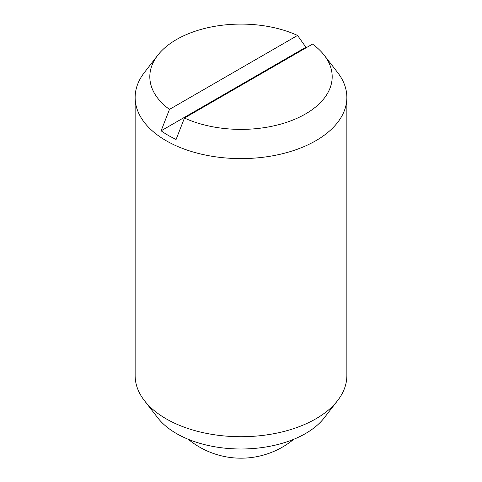 <?xml version="1.0" encoding="UTF-8"?>
<svg xmlns="http://www.w3.org/2000/svg" width="482" height="482" viewBox="0 0 482 482"><rect width="100%" height="100%" fill="white"/><g stroke="black" fill="none" stroke-linecap="round" stroke-linejoin="round"><path stroke-width="0.72" d="M184.443 118.042L176.093 139.455A102.925 59.425 180 0 1 168.224 135.358A102.925 59.425 180 0 1 161.121 130.809L169.471 109.396L297.557 35.445A91.188 52.646 0 0 0 157.759 55.249L144.365 72.535A105.859 61.118 0 0 0 135.141 97.485L135.141 375.605A105.859 61.118 0 0 0 144.365 400.554A105.859 61.118 0 0 0 166.145 418.816A105.859 61.118 0 0 0 337.635 400.554A105.859 61.118 0 0 0 346.859 375.605L346.859 97.485A105.859 61.118 0 0 0 337.635 72.535L324.241 55.249A91.188 52.646 0 0 0 312.529 44.091L184.443 118.042A91.188 52.646 0 0 0 296.99 118.295A91.188 52.646 0 0 0 324.241 55.249M135.141 97.485A105.859 61.118 0 0 0 166.145 140.702A105.859 61.118 0 0 0 281.512 153.951A105.859 61.118 0 0 0 346.859 97.485M144.365 400.554L157.759 417.84A91.188 52.646 0 0 0 176.52 433.577A91.188 52.646 0 0 0 324.241 417.84L337.635 400.554M161.121 130.809L305.907 47.224A102.925 59.425 180 0 1 306.564 47.531M297.557 35.445L305.907 47.224M157.759 55.249A91.188 52.646 0 0 0 169.471 109.396M188.281 439.307A83.061 83.061 0 0 0 293.719 439.307"/></g></svg>
